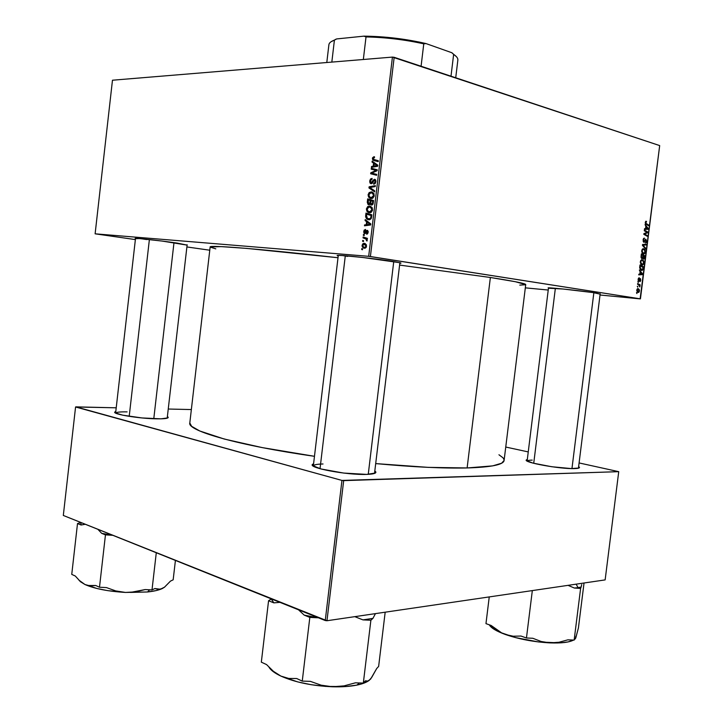 <?xml version="1.0" encoding="UTF-8"?>
<svg xmlns="http://www.w3.org/2000/svg" width="723" height="723" viewBox="0 0 723 723"><rect width="100%" height="100%" fill="white"/><g stroke="black" fill="none" stroke-linecap="round" stroke-linejoin="round"><path stroke-width="1.08" d="M115.671 413.023L115.635 413.086C116.34 412.164 120.172 411.758 127.112 411.884M156.981 418.843C139.72 418.707 112.056 414.162 114.821 411.983L115.797 411.459L114.74 412.182L115.219 412.833L122.585 415.147L141.952 417.939L160.985 418.834L167.89 417.894L168.224 417.334L167.375 416.584L168.206 417.279C168.432 418.4 164.69 418.915 156.981 418.843M527.184 460.985L527.148 461.048C527.474 460.488 529.164 460.18 532.209 460.117M574.686 468.585C560.632 469.227 522.819 462.377 526.362 459.918L527.32 459.439L526.326 459.973L526.525 460.605L533.05 463.136L551.785 466.742L571.233 468.576L578.897 468.043L579.494 467.528L578.635 466.579L579.466 467.32C579.71 468.052 578.12 468.468 574.686 468.585M323.027 463.985C317.496 464.103 314.297 464.672 313.448 465.684L313.321 466.01C313.637 464.799 316.873 464.121 323.027 463.985M366.669 474.396C347.257 475.228 308.097 467.917 312.453 464.41L313.592 463.696L312.336 464.645L312.688 465.576L320.867 468.947L343.615 473.059L366.669 474.396L375.345 473.041L375.888 472.209L374.894 471.007L375.833 471.974C376.258 473.366 373.204 474.171 366.669 474.396M342.413 255.526L347.682 256.403L342.413 255.526M338.219 255.933C336.755 255.562 336.746 255.373 338.21 255.355C343.289 255.156 376.394 258.798 392.191 261.301L400.56 262.883L399.819 263.271C401.328 263.262 401.373 263.082 399.955 262.711L362.838 257.487L342.205 255.517L337.605 255.373L338.219 255.933M548.459 288.215L548.133 287.826C551.667 287.618 584.681 291.206 596.547 293.104L600.126 294.134L593.131 292.598L563.28 289.037L548.459 288.215M135.472 238.707L135.138 238.31C138.328 238.201 162.548 240.94 177.162 243.082L187.103 245.115L162.196 241.075L139.241 238.554L135.472 238.707M146.778 239.566L141.274 238.735M525.72 284.6L515.273 281.699L490.375 277.487L399.602 265.079L490.375 277.487L467.121 467.953C443.416 468.504 412.969 467.049 375.779 463.597L428.323 467.374L467.121 467.953C491.306 467.194 503.633 464.69 504.103 460.434L525.72 284.591C525.901 283.57 514.116 281.202 490.375 277.487L467.121 467.953L492.688 465.874L501.608 463.226L504.112 460.415M95.12 233.818L112.472 80.217L392.435 57.09L368.676 256.322L95.12 233.818L135.364 239.593L95.12 233.818L368.676 256.322L640.433 298.861L659.683 145.585L394.171 57.298L370.402 256.529L368.676 256.322L392.435 57.09L112.472 80.217L95.12 233.818M363.326 235.327L364.166 235.59L364.275 234.677L363.434 234.442L363.326 235.327L364.166 235.59L364.275 234.677L363.434 234.442L363.326 235.327M362.621 241.301L363.452 241.563L363.561 240.66L362.72 240.416L362.621 241.301L363.452 241.563L363.561 240.66L362.72 240.416L362.621 241.301M366.398 208.902L366.85 211.215L368.866 212.707L370.917 212.499L372.399 210.61L372.083 207.609L370.068 206.163L367.727 206.552L366.398 208.902L367.085 209.037L366.398 208.902L367.79 212.228L369.471 212.779L372.535 209.941L371.911 207.365L369.363 206.082L366.398 208.902M365.088 220.56L366.606 221.69L366.245 224.726L364.564 224.916L364.464 225.811L370.655 224.98L370.791 223.895L365.196 219.602L365.088 220.56L366.886 220.895L365.088 220.56L366.606 221.69L366.245 224.726L364.564 224.916L364.464 225.811L370.655 224.98L370.791 223.895L365.196 219.602L365.088 220.56M367.257 202.304L368.17 204.627L369.236 204.79L370.203 203.814L370.709 204.736L371.984 205.007L373.068 203.922L373.574 200.542L367.664 198.879L367.257 202.304L367.98 202.449L367.257 202.304L368.088 204.564L368.847 204.835L370.203 203.814L371.55 205.052L373.068 203.922L373.574 200.542L367.664 198.879L367.257 202.304M368.965 187.944L374.604 191.848L374.722 190.881L369.887 187.537L375.237 186.543L375.345 185.639L369.101 186.805L368.965 187.944L371.224 188.423L368.965 187.944L374.604 191.848L374.722 190.881L369.887 187.537L375.237 186.543L375.345 185.639L369.101 186.805L368.965 187.944M373.954 156.71L372.571 157.741L372.752 159.973L378.21 161.636L378.319 160.732L373.24 159.259L373.204 158.138L374.469 157.686L374.496 156.792L372.399 158.464L372.969 160.163L378.21 161.636L378.319 160.732L373.402 159.431L373.104 158.518L374.469 157.686L373.954 156.71M371.206 169.164L376.231 170.402L370.772 172.815L370.655 173.755L376.584 175.282L376.692 174.379L371.658 173.122L377.126 170.727L377.234 169.788L371.315 168.26L371.206 169.164L374.613 169.95L374.713 169.137L374.613 169.95L371.206 169.164L376.231 170.402L370.772 172.815L370.655 173.755L376.584 175.282L376.692 174.379L371.658 173.122L377.126 170.727L377.234 169.788L371.315 168.26L371.206 169.164M372.047 162.115L373.574 163.172L373.213 166.209L371.523 166.489L371.414 167.384L377.659 166.254L377.786 165.16L372.155 161.157L372.047 162.115L374.243 162.639L372.047 162.115L373.574 163.172L373.213 166.209L371.523 166.489L371.414 167.384L377.659 166.254L377.786 165.16L372.155 161.157L372.047 162.115M369.715 181.012L369.968 182.91L371.324 183.723L372.526 183.064L374.026 180.398L374.848 180.343L375.038 182.35L373.728 183.335L373.683 184.229L375.183 183.561L375.915 181.527L375.454 179.72L374.153 179.385L371.848 182.558L371.007 182.802L370.51 180.56L372.056 179.286L372.083 178.4L370.51 178.979L369.715 181.012L370.411 181.157L369.715 181.012L370.438 183.479L371.179 183.723L373.899 180.551L374.848 180.343L375.174 181.717L373.683 184.229L375.888 181.762L375.282 179.566L374.55 179.331L373.095 180.316L371.224 182.838L370.42 181.084L372.083 178.4L369.715 181.012M368.088 194.713L368.54 197.027L370.565 198.482L372.616 198.256L374.098 196.358L373.782 193.357L371.767 191.938L369.2 192.517L368.088 194.713L368.775 194.858L368.088 194.713L369.435 197.985L371.161 198.554L374.234 195.68L373.61 193.113L371.053 191.857L368.088 194.713M365.449 229.435L364.067 230.248L363.85 232.923L365.178 233.547L367.284 231.233L367.618 232.417L366.651 233.303L366.624 234.198L367.185 234.089L368.206 232.255L367.655 230.474L366.471 230.556L365.097 232.652L364.32 232.345L364.428 230.908L365.504 230.33L365.531 229.435L363.705 231.459L364.284 233.475L365.585 233.231L367.365 231.279L367.655 232.182L366.624 234.198L368.206 232.255L367.167 230.321L364.555 232.661L364.256 231.532L365.504 230.33L365.449 229.435M365.675 215.59L366.434 218.671L369.525 219.747L371.206 218.5L371.875 214.794L365.974 213.068L365.675 215.59L366.38 215.725L365.675 215.59L365.657 216.972L367.031 219.205L368.775 219.792L371.405 218.021L371.875 214.794L365.974 213.068L365.675 215.59M362.06 245.287L362.313 246.841L363.542 248.034L365.106 248.197L366.272 247.203L366.416 245.016L364.988 243.515L363.091 243.506L362.06 245.287L362.603 245.377L362.06 245.287L363.163 247.826L364.437 248.251L366.525 246.317L365.449 243.759L364.058 243.299L362.06 245.287M363.027 237.885L365.856 238.979L366.995 241.048L367.167 239.955L366.407 238.942L367.293 239.232L367.401 238.337L363.127 236.99L363.027 237.885L366.498 238.048L363.027 237.885L365.829 238.961L366.995 241.048L366.407 238.942L367.293 239.232L367.401 238.337L363.127 236.99L363.027 237.885M361.645 249.489L362.476 249.76L362.584 248.857L361.744 248.604L361.645 249.489L362.476 249.76L362.584 248.857L361.744 248.604L361.645 249.489M642.06 264.998L640.921 264.229L640.316 262.368L640.695 260.542L641.897 259.702L643.343 260.461L643.976 262.449L643.461 264.383L642.06 264.998L642.711 264.98L643.94 263.018L643.651 260.949L641.608 259.747L640.343 261.699L642.06 264.998M640.126 271.785L639.349 270.031L642.539 273.782L642.44 274.623L638.734 274.876L638.825 274.18L639.837 274.134L640.126 271.785L639.837 274.134L638.825 274.18L638.734 274.876L642.44 274.623L642.539 273.782L639.349 270.031L640.126 271.785M645.268 222.422L645.766 221.319L646.543 221.392L645.784 223.253L648.658 225.043L648.576 225.739L645.44 223.678L645.268 222.422L646.064 224.293L648.576 225.739L648.658 225.043L646.235 223.642L645.684 222.567L646.543 221.392L645.883 221.256L645.268 222.422M643.859 242.295L643.063 239.973L643.587 238.463L644.419 238.165L643.533 239.81L643.669 241.428L644.283 241.446L645.838 239.205L646.669 241.283L646.208 242.612L645.314 242.964L646.272 241.057L645.711 239.928L643.859 242.295L645.747 239.909L646.254 241.166L645.314 242.964L646.669 241.283L645.675 239.223L643.913 241.599L643.479 240.117L644.536 238.183L643.994 238.192L643.063 239.973L643.859 242.295M645.648 249.046L642.44 245.386L642.548 244.501L646.245 244.266L646.163 244.952L642.991 245.16L645.738 248.305L645.648 249.046L645.738 248.305L642.991 245.16L646.163 244.952L646.245 244.266L642.548 244.501L642.44 245.386L645.648 249.046M643.443 253.981L642.169 252.987L641.699 251.315L642.196 249.308L643.289 248.667L644.726 249.444L645.359 251.441L644.844 253.384L643.443 253.981L644.112 253.963L645.323 252.02L645.033 249.941L642.973 248.712L641.726 250.646L643.443 253.981M636.918 293.556L636.511 292.625L636.918 293.556M641.907 258.698L641.03 257.343L641.364 253.9L644.808 255.761L644.012 258.997L643.235 259.006L642.738 258.021L641.907 258.698L642.738 258.021L643.813 259.096L644.808 255.761L641.364 253.9L641.039 256.566L641.907 258.698M645.829 226.326L645.052 224.528L648.233 228.459L648.124 229.299L644.446 229.372L644.536 228.676L645.54 228.685L645.829 226.326L645.54 228.685L644.536 228.676L644.446 229.372L648.124 229.299L648.233 228.459L645.052 224.528L645.829 226.326M646.362 231.984L644.274 230.764L644.356 230.059L647.781 232.029L647.691 232.752L644.428 233.954L647.338 235.571L647.248 236.276L643.822 234.333L643.913 233.601L647.175 232.39L646.362 231.984L647.175 232.39L643.913 233.601L643.822 234.333L645.332 234.424L644.428 233.954L647.691 232.752L647.781 232.029L644.356 230.059L644.274 230.764L646.362 231.984M638.138 279.268L638.96 277.786L638.662 280.307L639.801 278.726L640.515 278.726L640.379 281.328L639.801 281.581L640.253 279.286L638.888 281.021L638.102 279.873L638.879 281.021L640.198 279.277L640.045 281.563L640.795 280.153L640.235 278.572L638.843 280.334L638.463 279.358L639.277 277.786L638.138 279.268M639.738 266.914L639.982 264.952L643.425 266.76L642.349 270.303L640.334 269.724L639.738 266.914L639.692 267.998L641.464 270.438L642.087 270.42L643.063 269.245L643.425 266.76L639.982 264.952L639.738 266.914M638.138 292.454L636.764 290.547L637.84 288.558L639.069 289.245L639.457 290.501L639.105 291.993L638.138 292.454L639.43 291.026L637.659 288.585L636.791 290.04L638.138 292.454M637.722 287.185L637.306 286.254L637.722 287.185M638.563 284.808L637.559 284.284L637.641 283.579L640.153 284.844L640.063 285.54L639.548 285.278L639.846 286.941L638.563 284.808L639.846 286.941L639.548 285.278L640.063 285.54L640.153 284.844L637.641 283.579L637.559 284.284L638.563 284.808M638.301 282.53L637.894 281.59L638.301 282.53M640.126 298.87L600.018 295.011L640.433 298.861L370.402 256.529L394.171 57.298L392.435 57.09L659.683 145.585L640.126 298.87M548.233 290.04L525.314 287.844L548.233 290.04M186.896 246.95L209.769 250.212L186.896 246.95M63.317 515.454L75.572 406.986L341.952 480.424L325.251 620.533L63.317 515.454L326.968 620.741L605.142 579.9L618.734 471.667L343.678 480.632L326.968 620.741L325.251 620.533L341.952 480.424L75.888 406.868L116.213 407.808L75.572 406.986L63.317 515.454M505.748 447.04L528.251 451.92L505.748 447.04M579.087 462.937L618.734 471.667L341.952 480.424L343.678 480.632L326.968 620.741L605.142 579.9L618.734 471.667L579.087 462.937M191.351 409.561L168.251 409.028L191.351 409.561M504.085 459.774L503.018 457.804L498.942 454.758M189.806 422.937L191.64 426.317L199.783 430.998L224.275 439.042L262.241 447.6L314.469 456.303C238.292 445.531 187.004 430.682 189.806 422.964L210.149 246.968L221.139 246.615L246.471 248.387L338.002 257.731C261.229 248.983 208.477 244.808 210.149 246.968M399.882 262.693L374.568 472.978M215.806 248.866L210.212 247.121M525.603 284.745L519.774 285.115M636.484 292.806L637.008 292.851L636.484 292.806M642.819 255.626L644.808 255.761L642.819 255.626L644.32 256.24L644.591 257.451L643.569 258.418L642.376 257.885L643.118 257.939L642.819 255.635M643.886 258.319L644.419 258.355L643.886 258.319M642.259 257.984L642.738 258.021L642.259 257.984L642.666 256.909L642.196 258.012L641.184 257.957L642.006 258.012L641.093 256.087L641.681 254.821L642.846 255.445L642.666 256.909L642.846 255.445L641.256 254.794L641.545 257.533L642.25 257.984M644.166 257.415L644.32 256.24L643.244 255.662L643.199 258.129L643.786 258.391L644.166 257.415M644.356 249.896L645.033 249.941L644.356 249.896M643.461 249.381L644.69 250.42L644.907 251.911L644.039 253.285L642.322 253.213L643.569 253.294L641.717 250.764L643.018 249.399L642.169 250.601L642.548 252.562L643.777 253.321L644.835 252.273L644.69 250.42L643.461 249.381M643.181 249.363L642.205 249.299M642.892 244.473L646.163 244.952L642.892 244.473M642.476 245.043L643.958 245.133L642.476 245.043M642.467 245.133L642.991 245.16L642.467 245.133M642.828 245.829L643.651 245.883L642.828 245.829M644.952 248.26L645.738 248.305L644.952 248.26M643.325 238.915L643.949 238.942L643.325 238.915M643.181 241.554L643.913 241.599L643.181 241.554M644.952 240.063L645.54 240.099L644.952 240.063M644.446 241.166L645.024 241.202L644.446 241.166M645.702 221.355L646.543 221.392L645.702 221.355M645.404 223.606L646.235 223.642L645.404 223.606M647.257 224.98L648.658 225.043L647.257 224.98M647.537 228.432L648.233 228.459L647.537 228.432M644.871 228.685L644.817 229.146L648.124 229.299L644.473 229.146L644.871 228.685M646.199 226.805L647.799 228.694L645.54 228.667L645.775 226.787L645.964 228.685L647.799 228.694L646.199 226.805M646.317 231.956L647.781 232.029L646.317 231.956M646.199 232.679L647.691 232.752L646.199 232.679M644.735 233.267L646.235 233.348L644.735 233.267M643.904 233.701L645.169 233.764L643.904 233.701M643.877 233.927L644.428 233.954L643.877 233.927M647.338 235.571L643.841 234.342L647.248 236.276L647.338 235.571L645.874 235.499L647.338 235.571M639.087 278.472L638.346 278.409M638.147 280.289L638.752 280.334L638.147 280.289M639.484 279.259L639.982 279.304L639.484 279.259M638.292 280.687L639.213 280.768L638.292 280.687M641.78 273.719L642.539 273.782L641.78 273.719M639.168 274.162L642.44 274.623L639.168 274.162M640.497 272.237L642.105 274.035L639.837 274.08L640.072 272.2L640.262 274.116L642.105 274.035L640.497 272.237M641.78 266.642L643.425 266.76L641.78 266.642M642.593 269.209L640.28 269.652L641.572 269.751L639.765 266.715L640.298 265.856L642.937 267.248L642.639 269.101L642.937 267.248L639.873 265.829L640.569 269.101L641.861 269.778L642.593 269.218M642.955 260.904L643.651 260.949L642.955 260.904M642.078 260.416L643.307 261.437L643.524 262.919L642.639 264.302L640.921 264.229L642.187 264.32L640.334 261.798L641.644 260.425L640.786 261.645L641.165 263.597L642.593 264.311L643.452 263.28L643.307 261.437L642.078 260.416M641.834 260.397L640.831 260.325M637.858 289.254L637.144 290.646L638.282 291.776L639.024 291.279L638.915 289.932L637.993 289.263L639.105 290.944L638.554 291.749L637.062 291.658L638.219 291.767L636.782 290.068L637.993 289.263L637.035 289.182M637.288 286.435L637.803 286.48L637.288 286.435M638.328 284.69L640.153 284.844L638.328 284.69M639.548 286.453L640 286.489L639.548 286.453M637.867 281.78L638.391 281.825L637.867 281.78M373.583 173.556L371.658 173.122L373.583 173.556M376.593 175.183L370.655 173.755L374.062 174.523L374.162 173.71L374.062 174.523L376.593 175.183M371.839 173.059L370.772 172.815L371.839 173.059M375.752 171.369L374.478 171.08L375.752 171.369M377.135 170.619L374.613 169.95L377.135 170.619M375.761 170.33L374.812 170.113L375.761 170.33M373.637 166.977L371.523 166.489L373.637 166.977M375.246 166.688L373.213 166.209L375.246 166.688M375.707 163.678L373.574 163.172L375.707 163.678M374.234 163.66L377.777 165.296L375.906 164.862L377.722 165.73L375.517 165.793L377.551 166.272L373.945 166.091L375.951 166.561L373.945 166.091L374.234 163.66L376.412 164.175L374.234 163.66L377.072 165.576L373.945 166.091L374.234 163.66M378.21 161.609L373.854 160.56L377.261 161.374L375.833 160.117L376.538 161.093L378.21 161.609M373.095 158.635L372.399 158.464L373.095 158.635M372.481 183.109L371.224 182.838L372.481 183.109M372.688 182.811L371.785 182.621L372.688 182.811M373.339 181.554L372.535 181.383L373.339 181.554M373.936 180.506L373.095 180.316L373.936 180.506M375.101 179.458L374.55 179.331L375.101 179.458M375.11 183.642L373.728 183.335L375.11 183.642M375.129 183.624L373.872 183.344L375.129 183.624M375.879 181.871L375.174 181.717L375.879 181.871M375.852 180.533L374.749 180.28M371.396 187.302L369.101 186.805L371.396 187.302M372.426 192.146L371.053 191.857L372.426 192.146M372.435 198.337L372.002 197.804L372.435 198.337M370.917 192.743L374.089 194.017L373.059 193.8L373.52 195.635L374.216 195.779L373.52 195.635L371.333 197.668L372.996 198.012L369.805 197.153L368.784 194.803L370.917 192.743L372.092 192.996L373.538 195.111L372.688 197.225L370.402 197.478L368.947 196.069L369.055 193.9L370.917 192.743M370.971 200.533L371.053 199.837L370.971 200.533M371.143 204.003L370.203 203.814L371.143 204.003M371.658 200.669L368.251 199.973L373.493 201.202L370.239 200.533L370.013 202.422L370.718 202.567L370.013 202.422L368.974 203.94L370.022 204.157L368.486 203.778L368.251 199.973L371.658 200.669M370.926 200.732L373.475 201.392L372.77 201.247L372.589 202.774L373.285 202.919L372.589 202.774L371.622 204.157L372.824 204.401L370.836 203.633L370.926 200.732L373.484 201.256L370.926 200.732L372.77 201.247L372.399 203.678L371.505 204.148L370.736 203.299L370.926 200.732M365.802 232.923L364.79 232.743L365.802 232.923M365.928 232.707L365.187 232.58L365.928 232.707M366.371 231.875L365.711 231.758L366.371 231.875M367.808 233.511L366.651 233.303L367.808 233.511M368.197 232.282L367.655 232.182L368.197 232.282M368.188 231.396L367.257 231.233M364.247 231.559L363.705 231.459L364.247 231.559M367.338 225.422L364.564 224.916L367.338 225.422M368.92 225.215L366.245 224.726L368.92 225.215M368.35 222.015L366.606 221.69L368.35 222.015M370.565 223.805L370.501 224.356L370.565 223.805M367.257 222.223L370.7 223.832L368.92 223.497L370.727 224.401L368.531 224.419L370.682 224.817L366.968 224.645L369.598 225.124L366.968 224.645L367.257 222.223L369.037 222.548L367.257 222.223L370.077 224.275L366.968 224.645L367.257 222.223M369.281 214.695L369.354 214.062L369.281 214.695M366.462 217.126L365.657 216.972L366.462 217.126M369.977 214.821L366.561 214.171L371.776 215.635L371.071 215.499L370.917 216.792L371.622 216.927L370.917 216.792L370.682 217.912L371.405 218.048L368.92 218.906L370.637 219.223L367.401 218.4L366.425 215.309L366.561 214.171L369.977 214.821M370.583 206.317L369.363 206.082L370.583 206.317M369.227 206.968L372.381 208.242L371.36 208.043L371.821 209.887L372.517 210.022L371.821 209.887L369.643 211.893L371.333 212.228L368.161 211.387L367.094 209.001L369.227 206.968L370.393 207.23L371.839 209.363L370.998 211.468L368.712 211.694L367.257 210.266L367.365 208.097L369.227 206.968M364.663 243.407L364.058 243.299L364.663 243.407M364.021 244.193L366.525 246.326L364.546 247.365L366.019 247.6L363.461 246.968L362.612 245.332L364.708 244.347L365.91 245.522L365.612 247.022L364.211 247.311L362.874 246.407L362.792 244.763L364.021 244.193M366.209 244.555L364.482 244.266M367.311 239.096L366.407 238.942L367.311 239.096M367.13 240.777L366.344 240.651L367.13 240.777M367.23 240.325L366.543 240.208L367.23 240.325M367.329 238.906L364.726 238.454L367.329 238.906M367.347 238.78L366.444 238.473L367.347 238.78M370.239 200.533L369.733 203.524L368.522 203.805L367.98 202.639L368.251 199.973L370.239 200.533M371.071 215.499L370.682 217.912L369.887 218.753L367.727 218.599L366.597 217.487L366.561 214.171L371.071 215.499M593.854 292.707L571.956 468.585L593.854 292.707M533.728 463.316L555.363 288.287M581.726 584.527L581.156 587.04L581.726 584.527M575.752 637.912L578.409 627.998L584.039 583L578.409 627.998L575.851 637.668L575.174 638.978L574.731 638.445L574.143 640.099L580.614 588.405L574.405 588.052L568.052 585.35L574.405 588.052L578.084 587.636L581.156 587.04L578.084 587.636L576.114 584.166L578.084 587.636L574.405 588.052L580.614 588.405L574.143 640.099L567.935 639.819L559.024 642.25L549.959 642.892L541.129 641.482L532.788 638.264L526.452 637.984L520.985 636.05L513.176 636.213L509.29 635.616L501.626 632.878L491.152 625.476L485.964 623.633L489.245 596.918L485.964 623.633L491.152 625.476L501.626 632.878L515.499 637.596L538.626 641.961L559.982 642.883L567.971 641.943L573.375 640.162M532.327 590.592L526.452 637.984L532.327 590.592M580.614 588.405L581.156 587.04L580.614 588.405M490.113 626.019L497.361 631.125L505.431 634.514C519.15 639.213 533.99 642.006 549.959 642.892C561.373 643.316 569.236 642.376 573.529 640.072M489.317 624.826C491.025 627.98 496.394 631.206 505.431 634.514L513.176 636.213L520.985 636.05L526.452 637.984L532.788 638.264L541.129 641.482L549.959 642.892L559.024 642.25L567.935 639.819L574.143 640.099L574.731 638.445L575.174 638.978L575.481 638.572L575.96 636.222M574.342 639.548L574.993 638.987M153.782 418.753L173.99 242.63L153.782 418.753M129.2 416.349L149.381 239.566M130.465 592.417L147.582 591.974L149.634 589.796L147.582 591.974L156.204 590.564L162.368 588.513L158.491 589.444L154.885 588.54L152.002 589.914L145.169 589.561L135.418 591.893L125.459 592.435L115.716 590.908L106.462 587.591L99.494 587.23L105.459 534.866L112.634 535.237L101.681 533.339L105.459 534.866L99.494 587.23L95.743 585.503L90.312 585.946L84.98 584.527L79.91 581.084L75.309 576.032L71.749 574.387L77.506 523.569L71.749 574.387L75.309 576.032L79.91 581.084L84.98 584.527L97.198 588.567L107.808 590.646L125.459 592.435L147.582 591.974C154.135 591.251 159.069 590.095 162.368 588.513L164.663 587.094L160.389 589.227L154.885 588.54L152.002 589.914L156.285 552.752L152.002 589.914L145.169 589.561L130.465 592.417M175.418 560.424L173.168 579.819L170.483 581.102L164.401 587.284L170.483 581.102L173.168 579.819L175.418 560.424M80.84 522.476L77.506 523.569L81.084 525.015L85.287 524.265L81.084 525.015L80.741 522.575L77.506 523.569L81.084 525.015L80.84 522.476M97.876 529.317L101.681 533.339L112.436 535.3L105.459 534.866L101.681 533.339L97.876 529.317M80.117 581.518L84.98 584.527C94.641 588.757 108.134 591.387 125.459 592.435L115.716 590.908L106.462 587.591L99.494 587.23L95.743 585.503L87.628 585.494L84.98 584.527L78.87 580.108M368.251 474.342L393.746 261.554L368.251 474.342M320.027 468.712L345.305 255.743M371.911 677.09L376.71 668.513L378.635 666.416L385.178 612.191L378.635 666.416L376.71 668.513L370.628 679.078L367.871 681.048L365.422 680.795L363.326 683.081L370.881 620.253L372.932 618.382L362.946 619.882L354.803 616.656L362.946 619.882L370.881 620.253L363.326 683.081L355.391 682.828L344.04 685.883L332.444 686.778C341.88 687.049 350.022 686.489 356.882 685.106L359.494 682.955L356.882 685.106L361.518 683.949L368.441 680.903M317.957 617.785L304.22 615.137L309.824 617.406L317.957 617.785L304.22 615.137L309.824 617.406L302.259 681.102L309.824 617.406L317.957 617.785M371.866 677.207L369.209 680.361L367.871 681.048L365.422 680.795L363.326 683.081L355.391 682.828L344.04 685.883L332.444 686.778L321.12 685.169L310.384 681.364L302.259 681.102L296.701 678.526L288.721 678.445L284.781 677.578L280.867 676.077L273.375 671.278L266.543 664.573L261.328 662.16L268.567 600.741L261.328 662.16L266.543 664.573L273.375 671.278L280.867 676.077L297.677 681.897L311.206 684.708L325.422 686.398L345.63 686.57L356.882 685.106C362.395 683.967 366.471 682.404 369.128 680.415M372.932 618.382L375.436 613.628L372.932 618.382L362.946 619.882L370.881 620.253L372.932 618.382M271.324 598.897L268.567 600.741L273.827 602.865L279.946 602.358L273.827 602.865L271.242 599.033L268.567 600.741L273.827 602.865L271.324 598.897M298.518 609.814L304.22 615.137L298.518 609.814M270.556 669.272L273.158 671.586L280.867 676.077C294.93 682.295 312.119 685.865 332.444 686.778L321.12 685.169L310.384 681.364L302.259 681.102L296.701 678.526L288.721 678.445L280.867 676.077C274.767 673.194 270.809 670.239 268.983 667.212M326.796 62.512L328.902 44.681C329.11 42.919 330.953 41.401 334.415 40.127L331.83 62.097L334.415 40.127L336.647 38.934L363.913 36.15L366.019 36.927L363.335 59.494L366.019 36.927C385.504 37.352 404.753 39.648 423.768 43.832L425.992 43.57L451.748 52.698L453.637 54.379L450.998 76.195L453.637 54.379C456.656 56.412 458.066 58.31 457.858 60.054L455.725 77.768M334.415 40.127L331.224 41.645L336.647 38.934L363.913 36.15C384.889 36.385 405.585 38.861 425.992 43.57L423.768 43.832L421.084 66.245L423.768 43.832C404.753 39.648 385.504 37.352 366.019 36.927L363.913 36.15L387.049 37.307L418.798 41.97L425.992 43.57L451.748 52.698L456.312 56.557L453.637 54.379M115.626 412.969L114.821 411.983M527.139 460.931L526.362 459.918M313.366 465.585L312.453 464.41M313.321 466.01L338.292 255.355M374.668 472.896L375.833 471.974M578.445 468.088L579.466 467.32M167.203 418.075L168.206 417.279M643.813 259.096L643.362 259.069M644.112 253.963L643.172 253.9M643.018 249.399L642.178 249.345M644.22 242.277L643.732 242.25M645.088 233.791L643.895 233.728M638.96 278.491L638.337 278.436M642.087 270.42L641.138 270.348M642.711 264.98L641.753 264.907M641.644 260.425L640.804 260.37M638.545 292.435L637.831 292.372M637.659 289.281L637.017 289.218M372.969 160.163L376.367 160.985M374.848 180.343L375.861 180.569M370.438 183.479L371.468 183.705M369.435 197.985L371.92 198.5M372.517 193.24L373.881 193.529M370.791 204.808L371.893 205.025M368.088 204.564L369.218 204.79M367.365 231.279L368.197 231.432M364.284 233.475L365.016 233.61M369.417 223.868L370.763 224.112M367.031 219.205L369.706 219.702M367.79 212.228L370.303 212.716M370.782 207.456L372.146 207.727M363.163 247.826L365.232 248.161M365.205 244.609L366.335 244.799M365.829 238.961L366.561 239.087M600.18 293.737L578.436 468.197M548.504 287.835L527.121 461.039M135.517 238.319L115.617 413.077M187.149 244.726L167.194 418.183M81.075 522.575L80.605 522.955M335.861 39.196L335.246 39.666M452.815 53.629L452.39 53.086"/></g></svg>
